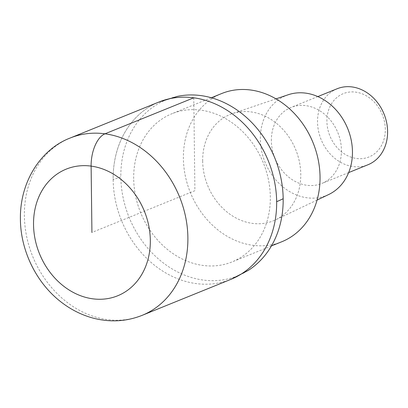 <?xml version="1.0" encoding="UTF-8"?>
<svg xmlns="http://www.w3.org/2000/svg" width="408" height="408" viewBox="0 0 408 408"><rect width="100%" height="100%" fill="white"/><g stroke="black" fill="none" stroke-linecap="round" stroke-linejoin="round"><path stroke-width="0.31" stroke-dasharray="2.04 1.53" d="M113.154 179.719A95.686 79.234 -112.1 0 0 230.867 279.363A95.686 79.234 67.9 0 1 113.154 179.719A95.686 79.234 67.9 0 1 158.941 102.02A95.686 79.234 -112.1 0 0 113.154 179.719A136.695 32.752 -0.7 0 1 120.839 176.919A95.003 78.668 -112.1 0 0 164.791 264.053A95.003 78.668 -112.1 0 0 248.135 270.484M177.516 96.364A95.003 78.668 -112.1 0 0 120.839 176.919M133.686 178.643A79.968 66.218 67.9 0 1 171.952 113.71A79.968 66.218 67.9 0 1 270.325 196.982A79.968 66.218 67.9 0 1 232.06 261.916A79.968 66.218 67.9 0 1 133.686 178.643M221.661 93.544A79.968 66.218 -112.1 0 0 183.396 158.483A79.968 66.218 -112.1 0 0 281.775 241.755M202.669 161.068A57.411 47.542 67.9 0 1 232.336 113.633A57.411 47.542 67.9 0 1 300.767 174.231A57.411 47.542 67.9 0 1 275.441 219.907A57.411 47.542 67.9 0 1 202.669 161.068M288.201 94.753A53.902 44.635 -112.1 0 0 260.35 139.291A53.902 44.635 -112.1 0 0 328.675 194.534M271.366 140.77A41.009 33.956 67.9 0 1 290.991 107.467A41.009 33.956 67.9 0 1 341.44 150.175A41.009 33.956 67.9 0 1 321.815 183.472A41.009 33.956 67.9 0 1 271.366 140.77M337.151 88.745A41.009 33.956 -112.1 0 0 317.526 122.048A41.009 33.956 -112.1 0 0 367.975 164.75M385.31 129.229A34.175 28.3 -112.1 0 0 355.71 92.132A34.175 28.3 -112.1 0 0 326.915 121.39A34.175 28.3 -112.1 0 0 356.521 158.483A34.175 28.3 -112.1 0 0 385.31 129.229M193.769 97.798L194.902 190.694L91.927 232.458M142.096 315.369A95.686 79.234 67.9 0 1 24.378 215.725A95.686 79.234 67.9 0 1 70.166 138.026M271.417 245.953L232.06 261.916M211.308 97.747L171.952 113.71M317.072 200.068L275.441 219.907M276.027 98.869L232.336 113.633M348.661 172.584L321.815 183.472M317.832 96.579L290.991 107.467"/><path stroke-width="0.61" d="M70.166 138.026L158.941 102.02L177.516 96.359A95.003 78.668 -112.1 0 1 283.172 198.701A95.003 78.668 -112.1 0 1 248.135 270.484L230.867 279.363A95.686 79.234 -112.1 0 0 276.655 201.664A95.686 79.234 -112.1 0 0 158.941 102.02A95.686 79.234 67.9 0 1 276.655 201.664A95.686 79.234 67.9 0 1 230.867 279.363L142.096 315.369C126.689 321.448 110.772 322.468 94.34 318.424C83.028 315.547 72.527 310.519 62.832 303.333C37.123 284.509 20.599 251.547 20.4 219.193C19.768 181.208 41.427 148.879 70.166 138.026A95.686 79.234 67.9 0 1 187.884 237.665A95.686 79.234 67.9 0 1 142.096 315.369M271.417 245.953L281.775 241.755A79.968 66.218 -112.1 0 0 320.04 176.817A79.968 66.218 -112.1 0 0 221.661 93.544L211.308 97.747M317.072 200.068L328.675 194.534A53.902 44.635 -112.1 0 0 352.456 151.654A53.902 44.635 -112.1 0 0 288.201 94.753L276.027 98.869M348.661 172.584L367.975 164.75A41.009 33.956 -112.1 0 0 387.6 131.453A41.009 33.956 -112.1 0 0 337.151 88.745L317.832 96.579M91.927 232.458L91.117 166.107A27.341 13.857 -82.4 0 1 104.994 133.804L193.769 97.798M33.532 224.619A68.35 56.595 67.9 0 1 91.117 166.107A68.35 56.595 67.9 0 1 150.322 240.292A68.35 56.595 67.9 0 1 92.738 298.809A68.35 56.595 67.9 0 1 33.532 224.619M283.172 198.701A136.695 32.752 179.3 0 1 276.655 201.664"/></g></svg>
